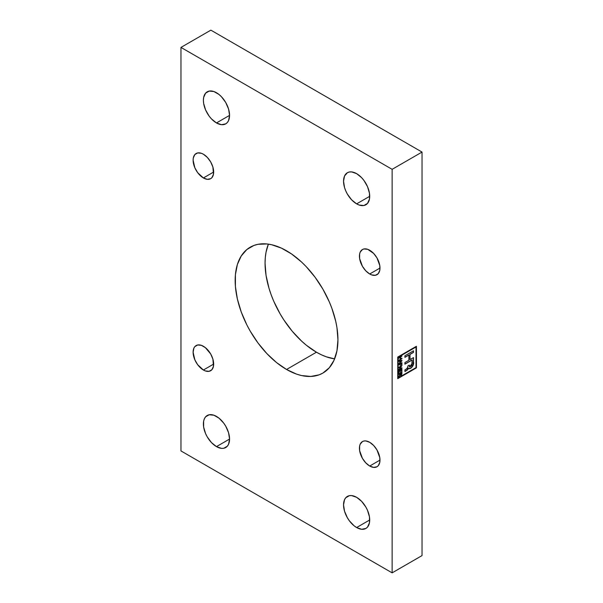 <?xml version="1.0" encoding="UTF-8"?>
<svg xmlns="http://www.w3.org/2000/svg" width="603" height="603" viewBox="0 0 603 603"><rect width="100%" height="100%" fill="white"/><g stroke="black" fill="none" stroke-linecap="round" stroke-linejoin="round"><path stroke-width="0.9" d="M216.469 446.619A18.497 10.681 60 0 1 204.387 430.316A18.497 10.681 60 0 1 207.221 415.49A18.497 10.681 60 0 1 216.469 416.409A18.497 10.681 60 0 1 228.56 432.705A18.497 10.681 60 0 1 225.718 447.532A18.497 10.681 60 0 1 216.469 446.619L229.555 439.067L216.469 446.619L211.465 442.579L207.221 436.851L205.593 433.625L203.641 427.052L203.641 421.158L204.387 418.753L205.593 416.839L209.203 414.758L213.922 415.226L219.025 418.173L223.736 423.148L225.718 426.17L228.56 432.705L229.555 439.067L228.56 444.268L227.346 446.182L223.736 448.27L221.474 448.361L216.469 446.619M203.392 177.96A14.532 8.389 60 0 1 193.895 165.154A14.532 8.389 60 0 1 196.126 153.509A14.532 8.389 60 0 1 203.392 154.225A14.532 8.389 60 0 1 212.889 167.039A14.532 8.389 60 0 1 210.658 178.684A14.532 8.389 60 0 1 203.392 177.96L213.666 172.028L203.392 177.96L197.678 172.669L194.844 167.755L193.111 160.164L193.307 157.956L194.844 154.564L197.678 152.928L201.387 153.298L203.392 154.225L207.326 157.398L210.658 161.898L212.889 167.039L213.47 174.229L211.939 177.621L210.658 178.684L207.326 179.332L203.392 177.96M286.553 369.473A72.677 41.961 60 0 1 239.074 305.427A72.677 41.961 60 0 1 250.215 247.192A72.677 41.961 60 0 1 286.553 250.788A72.677 41.961 60 0 1 334.032 314.834A72.677 41.961 60 0 1 322.891 373.069A72.677 41.961 60 0 1 286.553 369.473L316.447 352.212L286.553 369.473L276.521 362.546L266.88 353.599L258.001 342.986L250.215 331.115L246.823 324.844L241.23 311.939L237.371 298.967L235.404 286.417L235.404 274.787L237.371 264.513L241.23 255.989L246.823 249.552L253.946 245.436L258.001 244.305L266.88 243.951L271.629 244.735L281.511 248.165L291.588 253.984L301.47 261.958L306.218 266.662L315.098 277.274L322.891 289.154L329.283 301.832L331.876 308.321L335.728 321.301L336.956 327.655L337.944 339.798L336.956 350.81L334.032 360.255L329.283 367.77L322.891 373.069L319.153 374.825L310.779 376.453L301.47 375.533L296.578 374.124L286.553 369.473M268.38 244.132A72.677 41.961 -120 0 0 316.447 352.212A72.677 41.961 -120 0 0 334.62 358.868L326.479 356.855L321.489 354.835L316.447 352.212L306.422 345.278L301.53 341.042L292.221 331.213L283.847 319.914L280.109 313.846L273.717 301.168L271.124 294.679L268.968 288.166L266.044 275.345L265.056 263.202L265.305 257.526L266.044 252.19L268.38 244.132M203.392 370.016A14.532 8.389 60 0 1 193.895 357.202A14.532 8.389 60 0 1 196.126 345.557A14.532 8.389 60 0 1 203.392 346.273A14.532 8.389 60 0 1 212.889 359.087A14.532 8.389 60 0 1 210.658 370.732A14.532 8.389 60 0 1 203.392 370.016L213.666 364.076L203.392 370.016L197.678 364.717L194.844 359.803L193.111 352.212L193.895 348.119L194.844 346.619L197.678 344.976L201.387 345.346L205.397 347.66L210.658 353.946L212.889 359.087L213.47 366.277L211.939 369.669L209.098 371.312L205.397 370.943L203.392 370.016M369.707 466.036A14.532 8.389 60 0 1 360.217 453.23A14.532 8.389 60 0 1 362.441 441.577A14.532 8.389 60 0 1 369.707 442.3A14.532 8.389 60 0 1 379.204 455.107A14.532 8.389 60 0 1 376.981 466.76A14.532 8.389 60 0 1 369.707 466.036L379.988 460.104L369.707 466.036L365.78 462.863L362.441 458.363L359.629 450.66L359.629 446.032L360.217 444.147L362.441 441.577L364.001 441.004L365.78 440.929L369.707 442.3L373.641 445.474L376.981 449.974L379.792 457.669L379.792 462.305L378.254 465.697L376.981 466.76L373.641 467.4L369.707 466.036M369.707 273.988A14.532 8.389 60 0 1 360.217 261.174A14.532 8.389 60 0 1 362.441 249.529A14.532 8.389 60 0 1 369.707 250.253A14.532 8.389 60 0 1 379.204 263.059A14.532 8.389 60 0 1 376.981 274.704A14.532 8.389 60 0 1 369.707 273.988L379.988 268.056L369.707 273.988L365.78 270.815L362.441 266.315L359.629 258.612L359.629 253.984L360.217 252.092L362.441 249.529L364.001 248.956L367.702 249.318L373.641 253.426L376.981 257.926L379.792 265.621L379.792 270.257L378.254 273.649L375.42 275.285L371.712 274.915L369.707 273.988M356.629 203.859A18.497 10.681 60 0 1 344.539 187.556A18.497 10.681 60 0 1 347.381 172.729A18.497 10.681 60 0 1 356.629 173.649A18.497 10.681 60 0 1 368.712 189.945A18.497 10.681 60 0 1 365.878 204.771A18.497 10.681 60 0 1 356.629 203.859L369.707 196.307L356.629 203.859L351.624 199.819L347.381 194.091L345.753 190.865L344.539 187.556L343.544 181.202L344.539 175.993L347.381 172.729L349.363 171.998L351.624 171.908L356.629 173.649L361.634 177.689L363.895 180.387L367.506 186.636L369.458 193.209L369.458 199.103L367.506 203.422L363.895 205.51L359.177 205.043L356.629 203.859M216.469 122.937A18.497 10.681 60 0 1 204.387 106.633A18.497 10.681 60 0 1 207.221 91.814A18.497 10.681 60 0 1 216.469 92.726A18.497 10.681 60 0 1 228.56 109.03A18.497 10.681 60 0 1 225.718 123.856A18.497 10.681 60 0 1 216.469 122.937L229.555 115.384L216.469 122.937L211.465 118.897L209.203 116.198L205.593 109.942L203.641 103.369L203.392 100.279L203.641 97.475L205.593 93.163L209.203 91.076L213.922 91.543L219.025 94.49L221.474 96.766L225.718 102.495L228.56 109.03L229.555 115.384L228.56 120.592L227.346 122.507L225.718 123.856L221.474 124.678L216.469 122.937M356.629 527.535A18.497 10.681 60 0 1 344.539 511.231A18.497 10.681 60 0 1 347.381 496.412A18.497 10.681 60 0 1 356.629 497.324A18.497 10.681 60 0 1 368.712 513.628A18.497 10.681 60 0 1 365.878 528.454A18.497 10.681 60 0 1 356.629 527.535L369.707 519.982L356.629 527.535L354.074 525.771L349.363 520.796L347.381 517.773L344.539 511.231L343.544 504.877L344.539 499.676L345.753 497.761L349.363 495.674L351.624 495.583L356.629 497.324L361.634 501.364L365.878 507.093L367.506 510.319L369.458 516.892L369.458 522.786L367.506 527.105L365.878 528.454L361.634 529.276L356.629 527.535M416.01 347.004L416.01 367.611L398.161 377.915L398.161 357.308L416.01 347.004L398.07 357.255L416.01 347.004L416.01 367.611L398.161 377.915L398.07 357.255L398.161 377.915L398.07 357.255L416.01 347.004M398.877 373.295L399.231 370.988L400.256 370.393L400.256 372.315L400.618 370.189L401.56 369.639L401.56 371.697L401.922 371.493L401.922 368.976L398.877 370.739L398.877 373.295L399.231 370.988L400.256 370.393L400.256 372.315L400.618 370.189L401.56 369.639L401.56 371.697L401.922 371.493L401.922 368.976L398.877 370.739L398.877 373.295M400.256 365.644L400.618 363.843L401.56 363.292L401.56 365.124L401.922 364.913L401.922 362.637L398.877 364.393L398.877 364.845L400.256 364.046L400.256 365.644L400.618 363.843L401.56 363.292L401.56 365.124L401.922 362.637L398.877 364.393L398.877 364.845L400.256 364.046L400.256 365.644M400.302 359.184L398.877 360.466L401.922 358.71L401.922 358.25L400.656 358.981L400.656 357.202L401.922 356.011L398.877 357.767L398.877 358.227L400.302 357.406L400.302 359.184L398.877 360.466L401.922 358.71L401.922 358.25L400.656 358.981L400.656 357.202L401.922 356.011L398.877 357.767L398.877 358.227L400.302 357.406L400.302 359.184M408.819 368.667L408.593 368.214L406.558 370.566L404.899 371.523L404.899 369.925L406.55 368.976L407.884 366.993L407.922 365.885L409.271 365.109L409.58 366.925L412.12 363.481L412.12 360.014L411.766 365.719L409.791 366.971L409.271 365.109L407.922 365.885L407.507 368.214L404.899 369.925L404.899 371.523L407.492 369.903L408.593 368.214L409.218 368.735L411.254 367.83L413.025 365.689L413.507 357.609L410.002 359.637L410.002 354.421L413.507 352.393L413.507 350.795L404.899 355.77L404.899 357.368L408.887 355.061L408.887 360.277L404.899 362.576L404.899 364.182L412.12 360.014L404.899 364.182L404.899 362.576L408.887 360.277L408.887 355.061L404.899 357.368L404.899 355.77L413.507 350.795L413.507 352.393L413.417 350.848L413.507 352.393L409.912 354.368L413.417 352.34L409.912 354.368L409.912 359.576L409.912 354.368L409.912 359.576L413.507 357.609L413.507 361.921C414.608 364.755 410.387 370.25 408.593 368.214L408.502 368.162C410.296 370.197 414.517 364.694 413.417 361.868L412.588 366.285L410.643 368.101L408.698 368.599M398.877 361.31L399.781 361.137L399.781 362.531L398.877 363.888L401.922 360.345L398.877 360.828L398.877 361.31L399.781 361.137L399.781 362.531L398.877 363.888L401.922 360.858L401.922 360.345L398.877 360.828L398.877 361.31M398.877 369.518L398.877 370.008L401.922 368.252L401.922 367.792L399.54 369.164L401.922 365.554L398.877 367.31L398.877 367.77L401.244 366.398L398.877 370.008L401.922 368.252L401.922 367.792L399.54 369.164L401.922 365.554L398.877 367.31L398.877 367.77L401.244 366.398L398.877 369.518M399.518 375.571L398.877 376.943L400.241 374.923L400.761 375.518L401.621 374.885L401.922 372.172L398.877 373.935L398.877 374.388L400.219 373.611L398.877 376.943L400.241 374.923L401.078 375.398L401.922 373.694L401.922 372.172L398.877 373.935L398.877 374.388L400.219 373.611L399.518 375.571M404.899 357.262L408.796 355.009L404.899 357.262M408.502 368.162L407.703 369.579L404.899 371.418L406.558 370.566L408.593 368.214M409.309 366.172L409.181 365.162L409.309 366.172M404.899 364.069L412.03 359.953L404.899 364.069M416.432 367.853L416.334 346.326L416.432 367.853L397.739 378.646L397.739 357.066L416.432 346.273L416.432 367.853L416.432 346.273L397.739 357.066L397.739 378.646L416.432 367.853M397.739 378.533L416.334 367.8L397.739 378.533M210.869 30.15L180.968 47.411L180.968 450.931L392.131 572.85L422.032 555.589L422.032 152.069L392.131 169.33L180.968 47.411L180.968 450.931L392.131 572.85L392.131 169.33L180.968 47.411L210.869 30.15L422.032 152.069L210.869 30.15M422.032 555.589L392.131 572.85L392.131 169.33L422.032 152.069L422.032 555.589M400.204 357.353L398.877 358.122L400.204 357.353M401.824 356.064L400.558 357.149L400.656 358.981L400.558 357.149L401.824 356.064M401.824 358.303L401.922 358.71L398.877 360.353L401.824 358.303M401.824 360.353L401.922 360.858L398.877 363.745L401.824 360.353M399.691 361.076L398.877 361.235L399.691 361.076M401.025 360.933L400.045 361.009L401.606 360.782L400.143 362.192L400.045 361.009L400.045 362.139L400.045 361.009L401.606 360.782L400.143 362.192L400.143 361.061L401.025 360.933M400.166 363.993L398.877 364.74L400.166 363.993M401.824 362.689L401.56 365.011L401.824 362.689M401.47 363.24L400.52 363.79L400.256 365.539L400.52 363.79L401.47 363.24M401.153 366.345L398.877 367.664L401.153 366.345M401.824 365.606L399.45 369.111L401.824 365.606M401.824 367.845L401.922 368.252L398.877 369.895L401.824 367.845M401.824 369.036L401.56 371.591L401.824 369.036M401.47 369.586L400.52 370.136L400.256 372.202L400.52 370.136L401.47 369.586M400.166 370.34L399.141 370.935L398.877 373.189L399.141 370.935L400.166 370.34M400.128 373.559L398.877 374.282L400.128 373.559M400.4 375.413L401.666 374.591L401.824 372.232L401.922 373.694L401.078 375.398L400.143 374.87L401.078 375.398M400.241 374.923L398.877 376.769L400.143 374.87M401.56 373.928L401.078 374.945L400.573 373.408L401.56 372.835L401.078 374.945L400.482 373.355L401.47 372.782L401.56 373.928M401.47 372.782L400.482 373.355L400.987 374.893L400.482 373.355L401.47 372.782M400.746 374.96L400.482 374.335M401.078 374.945L400.573 374.388"/></g></svg>
